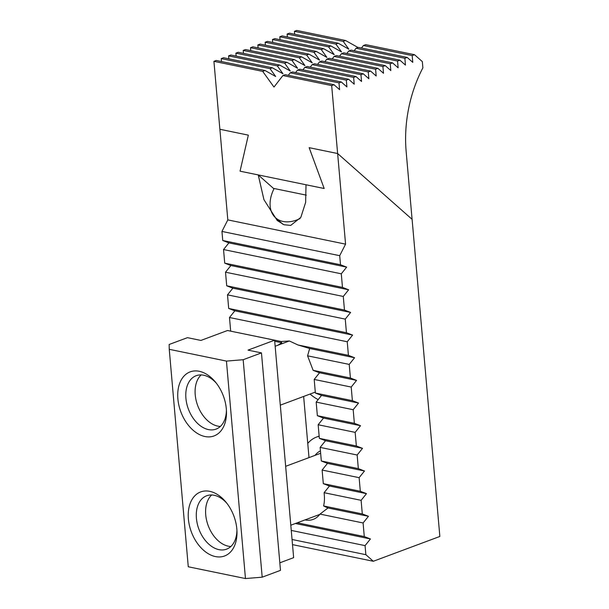 <?xml version="1.0" encoding="UTF-8"?>
<svg xmlns="http://www.w3.org/2000/svg" width="609" height="609" viewBox="0 0 609 609"><rect width="100%" height="100%" fill="white"/><g stroke="black" fill="none" stroke-linecap="round" stroke-linejoin="round"><path stroke-width="0.91" d="M305.002 519.911A30.861 20.493 -110.4 0 0 305.01 519.911A30.861 20.493 -110.4 0 0 313.216 519.386A30.861 20.493 -110.4 0 0 319.999 514.095L363.093 522.971L368.453 516.303L362.302 513.92L361.107 500.324L324.102 492.696L324.3 494.972A30.861 20.493 -110.4 0 1 323.607 505.957L362.302 513.92M297.306 522.781L364.281 536.575L363.093 522.971M277.917 345.234L281.731 342.738L274.72 341.291M281.731 342.738L281.13 341.504L230.925 331.205M349.216 364.41L354.575 357.742L309.676 348.493L307.575 355.831L313.14 370.341L350.411 378.014L349.216 364.41L307.575 355.831M343.27 296.454L225.52 272.2L226.708 285.804L344.466 310.057L343.27 296.454L348.63 289.785L342.479 287.402L224.729 263.157L223.541 249.553L341.291 273.806L346.65 267.13L340.5 264.755L339.708 255.689L221.958 231.435L227.812 219.895L219.887 129.283L248.343 135.145M342.479 287.402L341.291 273.806M230.674 331.106L229.486 317.51L234.846 310.834L228.695 308.458L227.5 294.855L345.257 319.108L350.617 312.432L344.466 310.057M228.695 308.458L346.445 332.712L345.257 319.108M361.107 500.324L366.466 493.648L360.315 491.273L323.31 483.653L329.461 486.028L324.102 492.696M360.315 491.273L359.127 477.669L322.115 470.049L323.31 483.653M359.127 477.669L364.486 471.001L358.336 468.618L321.324 460.998L327.475 463.38L322.115 470.049M358.336 468.618L357.148 455.014L320.136 447.394L321.324 460.998M357.148 455.014L362.507 448.346L356.356 445.971L319.344 438.343L325.495 440.726L320.136 447.394M356.356 445.971L355.161 432.367L318.157 424.747L319.344 438.343M355.161 432.367L360.52 425.699L354.369 423.316L317.365 415.696L323.516 418.071L318.157 424.747M354.369 423.316L353.182 409.712L316.17 402.092L317.365 415.696M229.486 317.51L347.237 341.756L352.596 335.087L346.445 332.712M281.13 341.504L289.351 340.964L297.968 344.968L309.676 348.493M354.575 357.742L348.424 355.359L297.968 344.968M348.424 355.359L347.237 341.756M353.182 409.712L358.541 403.044L352.39 400.661L315.378 393.041L321.529 395.424L316.17 402.092M352.39 400.661L351.203 387.065L356.562 380.389L350.411 378.014M356.562 380.389L319.55 372.769L314.191 379.437L351.203 387.065M314.191 379.437L315.378 393.041M223.541 249.553L228.9 242.884L222.749 240.502L340.5 264.755M222.749 240.502L221.958 231.435M292.061 539.49L365.864 554.692L373.309 561.27L439.85 536.46L412.103 219.339L337.637 153.537L345.569 244.148L227.812 219.895M337.637 153.537L309.166 147.675L324.178 188.516L306.015 184.771L305.634 202.394L300.838 217.352L290.691 225.429L283.977 224.729L277.247 220.527L263.933 199.668L258.239 174.935L240.053 171.175L248.343 135.137L219.887 129.283M227.5 294.855L232.859 288.186L226.708 285.804M224.729 263.157L230.88 265.532L225.52 272.2M345.569 244.148L339.708 255.689M365.864 554.692L365.073 545.626L370.432 538.957L364.281 536.575M291.262 530.424L365.073 545.626M373.309 561.27L292.51 544.629M319.55 372.769L313.14 370.341M308.999 457.61L303.647 396.444M228.9 242.884L346.65 267.13M295.38 523.496L370.432 538.957M358.541 403.044L321.529 395.424M360.52 425.699L323.516 418.071M362.507 448.346L325.495 440.726M364.486 471.001L327.475 463.38M366.466 493.648L329.461 486.028M319.999 514.095L328 507.975L323.607 505.957M328 507.975L368.453 516.303M234.846 310.834L352.596 335.087M232.859 288.186L350.617 312.432M348.63 289.785L230.88 265.532M273.959 188.828L258.239 174.935M309.166 147.675L337.622 153.521L412.08 219.316L406.142 151.39A109.201 75.394 101.6 0 1 422.874 67.85L422.334 61.608L414.516 54.703L412.186 55.571L412.78 62.362L407.193 57.429L404.863 58.297L405.457 65.094L399.877 60.162L397.548 61.029L398.141 67.82L392.554 62.887L390.224 63.755L390.818 70.553L385.238 65.62L382.909 66.488L383.503 73.278L377.915 68.345L375.593 69.213L326.805 59.164L324.879 61.661M324.178 188.516L309.144 147.652M300.085 218.562A32.764 22.038 131.5 0 1 275.641 217.839A32.764 22.038 131.5 0 1 274.119 188.508L306.289 195.139M219.872 129.268L213.926 61.334L262.707 71.382L273.989 87.057L282.896 75.539L285.225 74.671L334.006 84.72L339.586 89.652L338.992 82.862L290.211 72.814L292.541 71.946L341.322 81.994L346.909 86.927L346.315 80.129L297.535 70.081L299.856 69.213L348.645 79.261L354.225 84.194L353.631 77.404L304.85 67.355L307.18 66.488L355.961 76.536L361.548 81.469L360.954 74.671L312.166 64.623L314.495 63.755L363.284 73.803L368.864 78.736L368.27 71.946L319.489 61.897L321.818 61.029L370.599 71.078L376.187 76.011L375.593 69.213M324.163 188.501L240.053 171.175M337.622 153.521L331.677 85.587L282.896 75.539M358.046 47.517L345.547 40.498L343.217 41.366L348.858 49.2L338.223 43.224L335.894 44.092L341.535 51.932L330.908 45.957L328.578 46.824L334.219 54.658L323.585 48.682L321.255 49.55L326.904 57.391L316.269 51.415L313.939 52.283L319.58 60.116L308.953 54.14L306.624 55.008L312.265 62.849L301.63 56.873L299.301 57.741L304.942 65.574L294.314 59.598L291.985 60.466L297.626 68.299L286.991 62.331L284.662 63.199L290.303 71.032L279.676 65.056L277.346 65.924L282.987 73.758L272.352 67.789L270.023 68.657L275.664 76.49L265.037 70.515L216.256 60.466L213.926 61.334M272.352 67.789L223.572 57.741L221.242 58.609L221.501 61.547M279.676 65.056L230.895 55.008L228.565 55.876L228.817 58.822M286.991 62.331L238.21 52.283L235.881 53.15L236.14 56.089M294.314 59.598L245.526 49.55L243.204 50.418L243.455 53.364M301.63 56.873L252.849 46.824L250.52 47.692L250.779 50.631M258.094 47.905L257.835 44.967L260.165 44.092L308.953 54.14M316.269 51.415L267.488 41.366L265.159 42.234L265.417 45.173M323.585 48.682L274.804 38.633L272.474 39.509L272.733 42.447M330.908 45.957L282.127 35.908L279.797 36.776L280.056 39.714M338.223 43.224L289.442 33.175L287.113 34.051L287.372 36.989M345.547 40.498L296.758 30.45L294.436 31.318L294.687 34.256M370.599 71.078L368.27 71.946M363.284 73.803L360.954 74.671M355.961 76.536L353.631 77.404M348.645 79.261L346.315 80.129M341.322 81.994L338.992 82.862M334.006 84.72L331.677 85.587M414.516 54.703L365.727 44.655L363.398 45.523L412.186 55.571M361.472 48.012L363.398 45.523M407.193 57.429L358.412 47.38L356.082 48.248L404.863 58.297M354.156 50.745L356.082 48.248M399.877 60.162L351.096 50.113L348.767 50.981L397.548 61.029M346.833 53.47L348.767 50.981M392.554 62.887L343.773 52.838L341.443 53.706L390.224 63.755M339.517 56.203L341.443 53.706M385.238 65.62L336.457 55.571L334.128 56.439L382.909 66.488M332.202 58.928L334.128 56.439M377.915 68.345L329.134 58.297L326.805 59.164M317.563 64.387L319.489 61.897M310.24 67.119L312.166 64.623M302.924 69.845L304.85 67.355M295.601 72.578L297.535 70.081M288.285 75.303L290.211 72.814M343.217 41.366L294.436 31.318M335.894 44.092L287.113 34.051M328.578 46.824L279.797 36.776M321.255 49.55L272.474 39.509M313.939 52.283L265.159 42.234M306.624 55.008L257.835 44.967M299.301 57.741L250.52 47.692M291.985 60.466L243.204 50.418M284.662 63.199L235.881 53.15M277.346 65.924L228.565 55.876M270.023 68.657L221.242 58.609M262.707 71.382L265.037 70.515M226.419 410.146A28.486 18.917 69.6 0 1 216.05 429.109A28.486 18.917 69.6 0 1 208.476 429.596A28.486 18.917 69.6 0 1 186.765 403.668A28.486 18.917 69.6 0 1 196.144 375.723A28.486 18.917 69.6 0 1 203.718 375.235A28.486 18.917 69.6 0 1 216.401 383.267M236.924 530.203A28.486 18.917 69.6 0 1 226.556 549.166A28.486 18.917 69.6 0 1 218.981 549.653A28.486 18.917 69.6 0 1 197.27 523.717A28.486 18.917 69.6 0 1 206.649 495.779A28.486 18.917 69.6 0 1 214.223 495.284A28.486 18.917 69.6 0 1 226.898 503.323M215.464 556.58A34.188 22.693 69.6 0 1 188.387 518.967A34.188 22.693 69.6 0 1 209.755 491.341A34.188 22.693 69.6 0 1 225.992 502.181A34.188 22.693 69.6 0 1 236.985 531.657A34.188 22.693 69.6 0 1 215.464 556.58M204.959 436.524A34.188 22.693 69.6 0 1 177.881 398.918A34.188 22.693 69.6 0 1 199.25 371.284A34.188 22.693 69.6 0 1 215.487 382.125A34.188 22.693 69.6 0 1 226.479 411.6A34.188 22.693 69.6 0 1 204.959 436.524M274.621 340.203L227.522 330.504L200.909 340.431L187.45 337.66L169.15 344.481L169.249 349.315L226.441 361.091L243.166 359.721L261.467 352.9L248.008 350.129L274.621 340.203L293.645 557.661L279.828 562.815M169.249 349.315L188.272 566.773L245.465 578.55L226.441 361.091M243.166 359.721L262.19 577.18L280.49 570.359L261.467 352.9M262.19 577.18L245.465 578.55M318.164 399.611A45.104 29.948 69.6 0 1 310.065 394.053M315.036 455.365A30.861 20.493 69.6 0 1 320.441 450.873M307.758 443.413A45.104 29.948 69.6 0 1 316.611 437.041A45.104 29.948 69.6 0 1 319.162 436.28M220.359 426.429A28.486 18.917 69.6 0 1 195.223 394.784A28.486 18.917 69.6 0 1 201.153 374.923M230.864 546.486A28.486 18.917 69.6 0 1 205.728 514.841A28.486 18.917 69.6 0 1 211.658 494.98M282.972 224.318L275.641 217.839M319.146 436.097L316.611 437.041M275.154 346.262L289.359 340.964M280.307 405.152L315.302 392.097M285.659 466.319L320.654 453.271M290.805 525.202L319.771 514.407"/></g></svg>
